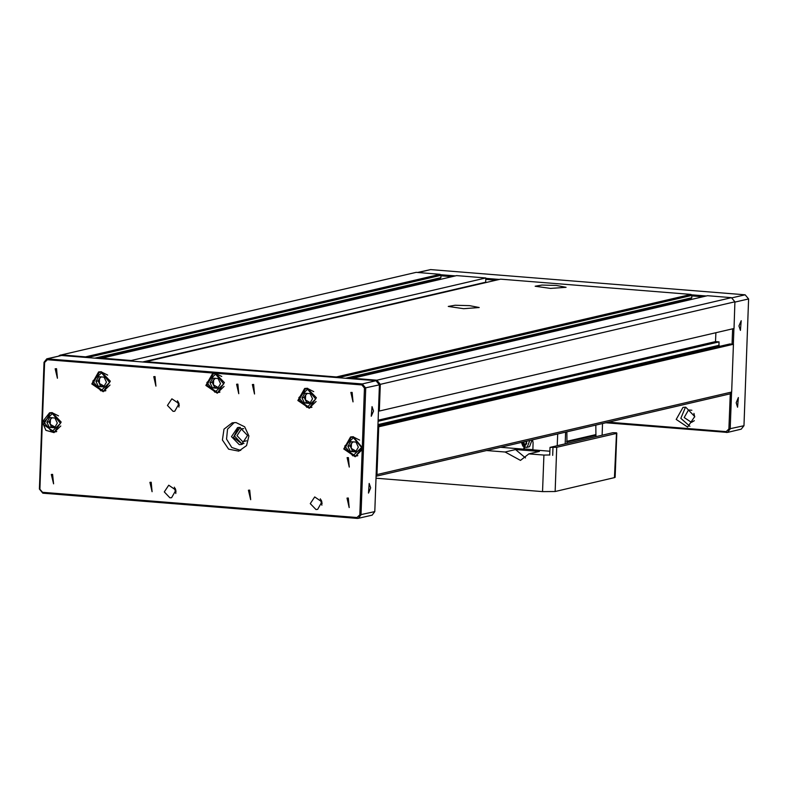 <?xml version="1.0" encoding="UTF-8"?>
<svg xmlns="http://www.w3.org/2000/svg" width="788" height="788" viewBox="0 0 788 788"><rect width="100%" height="100%" fill="white"/><g stroke="black" fill="none" stroke-linecap="round" stroke-linejoin="round"><path stroke-width="1.18" d="M145.839 362.273L145.859 361.682L336.338 376.94L691.007 294.397L691.874 295.431L691.785 297.736L690.859 298.622L347.833 378.457M131.143 361.091L131.163 360.5L485.841 277.957L456.626 275.623L101.957 358.166L131.163 360.5M101.957 358.166L101.376 358.707M86 357.476L85.468 356.836L440.147 274.293L441.004 275.327L87.507 357.594M61.454 354.915L416.133 272.372L61.454 354.915L85.468 356.836M60.44 354.994L58.716 356.009M376.103 476.149L376.969 474.612L731.638 392.069L730.289 393.803L376.093 476.238M377.915 426.712L378.723 426.771L376.969 474.612M380.279 384.317L376.831 380.19L352.817 378.26L707.496 295.717L731.51 297.647L734.948 301.774L380.279 384.317L379.294 411.021L378.486 410.952M352.817 378.26L352.246 378.811M336.87 377.58L336.338 376.94M145.859 361.682L500.528 279.139L691.007 294.397M684.24 300.169L684.201 301.144M734.948 301.774L733.973 328.478L379.294 411.021M715.849 332.694L715.514 341.637L719.099 341.933L718.981 345.292L719.818 346.296M377.945 425.855L729.905 343.952L733.392 344.228L731.638 392.069M416.133 272.372L440.147 274.293M94.816 358.185L440.925 277.632L441.004 275.327M440.925 277.632L439.99 278.528L96.963 358.353M433.341 281.04L433.37 280.065M142.658 362.017L485.684 282.183L485.841 277.957M556.387 285.423L541.977 285.059L535.131 286.202L550.526 288.447L566.05 287.334L556.387 285.423M469.52 305.636L455.109 305.281L448.274 306.414L463.669 308.66L479.193 307.556L469.52 305.636M378.723 426.771L733.392 344.228M378.112 421.284L719.099 341.933M377.984 424.643L718.981 345.292M378.151 420.152L715.514 341.637M691.874 295.431L338.377 377.698M345.676 378.289L691.785 297.736M731.53 392.66L730.2 428.928L727.491 432.405L741.242 429.204L743.951 425.727L748.6 298.928L745.153 294.801L430.681 269.604L417.591 272.49M440.472 274.697L455.454 275.889M485.822 278.322L499.356 279.415M691.342 294.791L706.314 295.993M736.179 402.776L737.607 407.169L738.376 397.536L736.179 402.776M738.996 325.927L740.425 330.33L741.193 320.686L738.996 325.927M733.884 328.498L733.303 344.218M727.491 432.405L605.686 422.801M693.903 413.385L694.73 416.951M608.395 422.171L726.142 431.607L728.939 428.938L730.23 393.823M732.052 344.12L732.613 328.793M702.876 296.79L691.854 295.914M495.918 280.213L485.782 279.395M452.016 276.696L440.984 275.81M685.708 407.169L683.038 407.366L676.212 419.383L687.638 427.145L694.701 416.566L685.708 407.169M691.884 410.243L688.525 409.967L684.23 417.512L691.421 422.398L694.307 420.664M685.432 407.15L680.842 418.3L689.884 426.288M357.319 518.396L42.847 493.199L39.4 489.072L44.049 362.273L46.758 358.796L362.253 383.914L365.691 388.041L361.042 514.84L358.343 518.317L357.319 518.396L356.994 517.519L359.791 514.85L362.253 447.614L353.211 436.769L350.542 436.966L343.716 448.983L355.152 456.744L362.253 447.614L364.44 388.06L361.859 384.958L215.37 373.226L212.701 373.423L205.865 385.43L217.301 393.192L224.363 382.613L215.37 373.226L47.379 359.761L44.581 362.431L42.404 421.984L45.871 430.366L54.106 432.622L61.169 422.043L52.175 412.656L49.506 412.853L42.404 421.984L39.932 489.22L42.513 492.323L356.994 517.519M370.646 487.841L369.227 483.448L368.449 493.081L370.646 487.841M373.463 411.001L372.044 406.598L371.266 416.241L373.463 411.001M358.343 518.317L372.094 515.116L374.802 511.639L379.452 384.839L376.004 380.712L61.523 355.516L46.758 358.796M236.026 422.565L232.204 422.851L223.95 429.135L222.452 440.009L228.599 449.111L238.784 451.1L246.516 445.663L248.87 435.981L244.694 426.791L236.026 422.565M237.877 384.18L236.607 384.268L238.803 393.695L237.877 384.18M348.414 457.582L347.134 457.68L349.33 467.097L348.414 457.582M52.609 474.346L51.338 474.435L53.535 483.852L52.609 474.346M56.49 368.685L55.209 368.774L57.406 378.191L56.49 368.685M151.168 482.236L149.897 482.335L152.084 491.751L151.168 482.236M155.039 376.575L153.768 376.674L155.955 386.09L155.039 376.575M249.717 490.136L248.447 490.234L250.643 499.651L249.717 490.136M253.598 384.475L252.318 384.564L254.514 393.99L253.598 384.475M348.276 498.036L347.006 498.124L349.192 507.541L348.276 498.036M352.147 392.375L350.877 392.463L353.063 401.88L352.147 392.375M315.949 509.511L310.305 503.601L314.737 496.952L321.928 501.838L317.633 509.383L315.949 509.511M173.084 411.356L167.43 405.456L171.873 398.797L179.053 403.683L174.759 411.238L173.084 411.356M169.912 497.809L164.259 491.899L168.701 485.25L175.882 490.136L171.597 497.681L169.912 497.809M307.369 388.297L304.7 388.494L297.874 400.511L309.3 408.273L316.362 397.694L307.369 388.297M101.297 371.788L98.628 371.985L91.802 384.002L103.228 391.764L110.29 381.185L101.297 371.788M322.095 503.67L321.268 500.104M179.231 405.524L178.393 401.959M176.059 491.968L175.232 488.402M51.9 412.636L51.456 412.892M55.849 431.726L56.352 431.765M101.022 371.769L100.588 372.025M104.971 390.868L105.474 390.897M307.093 388.287L306.66 388.543M311.043 407.376L311.546 407.416M215.085 373.207L214.651 373.463M219.034 392.296L219.537 392.335M352.935 436.759L352.502 437.015M356.885 455.848L357.388 455.888M175.813 493.515L174.325 487.132M178.984 407.071L177.497 400.678M321.849 505.216L320.361 498.834M238.459 427.401L233.465 437.448L242.379 444.255M239.867 427.382L237.572 427.559L231.524 436.621L239.227 444.678L241.522 444.511L247.57 435.439L239.867 427.382M234.272 422.545L227.496 429.155L226.511 439.064L231.77 447.515L240.773 450.46M95.959 381.392L98.766 376.713L104.026 377.137L106.478 382.229L103.671 386.908L98.411 386.484L95.959 381.392L98.136 380.88L100.549 376.861M98.136 380.88L100.578 385.972L104.055 386.258M100.578 385.972L98.411 386.484M101.228 376.91L99.534 378.545L99.357 383.431L104.115 386.159M46.847 422.25L49.654 417.581L54.914 417.995L57.366 423.097L54.549 427.766L49.289 427.342L46.847 422.25L49.014 421.747L51.437 417.719M49.014 421.747L51.466 426.84L54.943 427.116M51.466 426.84L49.289 427.342M52.116 417.778L50.422 419.413L50.235 424.289L55.002 427.027M240.261 427.431L234.4 435.951L241.689 443.624L243.984 443.437M243.65 428.721L241.561 428.81L236.991 435.666L242.812 441.743L246.457 440.778M347.872 446.372L350.69 441.694L355.949 442.117L358.392 447.21L355.585 451.888L350.325 451.465L347.872 446.372L350.049 445.86L352.463 441.841M350.049 445.86L352.502 450.963L355.979 451.238M352.502 450.963L350.325 451.465M353.142 441.891L351.448 443.526L351.271 448.411L356.028 451.15M210.032 382.82L212.839 378.151L218.099 378.565L220.551 383.667L217.734 388.336L212.474 387.913L210.032 382.82L212.199 382.318L214.622 378.289M212.199 382.318L214.651 387.41L218.128 387.686M214.651 387.41L212.474 387.913M215.301 378.348L213.607 379.974L213.42 384.859L218.187 387.597M302.031 397.901L304.838 393.222L310.098 393.645L312.55 398.738L309.743 403.417L304.483 402.993L302.031 397.901L304.198 397.388L306.621 393.37M304.198 397.388L306.65 402.491L310.127 402.766M306.65 402.491L304.483 402.993M307.3 393.419L305.606 395.054L305.429 399.94L310.186 402.678M616.787 433.104L615.162 477.292L614.463 477.656L616.511 432.839L612.837 432.681L549.975 447.357L556.732 447.279L616.078 433.469M556.732 447.279L555.107 491.466L614.463 477.656M555.107 491.466L542.528 491.594L543.868 455.09L549.827 454.962M376.024 478.247L542.528 491.594M486.649 450.509L505.108 451.987L520.523 460.34L528.876 453.888L539.366 451.445L515.598 449.544L505.108 451.987M528.876 453.888L543.868 455.09M515.598 449.544L525.497 457.926M566.887 431.834L567.005 443.349M595.836 425.096L595.955 436.611M596.004 435.262L567.055 442.009M595.492 434.651L566.533 441.388M557.658 433.981L557.224 445.624M565.617 432.129L565.193 443.772M523.902 446.835L523.813 449.121L500.587 447.259M532.471 439.842L533.112 442.551L532.846 449.849L549.827 451.209M523.813 449.121L524.542 448.953L524.601 447.151M532.855 449.623L524.542 448.953M602.101 435.183L602.534 423.54M526.926 441.132L524.65 446.156L521.961 442.285M529.753 440.472L527.142 447.288L525.921 447.377M525.931 441.369L526.827 443.24L525.724 445.082L523.656 444.915L522.69 442.915L523.252 441.989M525.921 444.757L524.739 444.668L523.774 442.659L522.69 442.915M523.774 442.659L524.335 441.733M524.739 444.668L523.656 444.915M532.117 439.931L529.506 446.737L527.142 447.288M376.831 380.19L731.51 297.647M732.288 297.795L745.153 294.801M430.681 269.604L418.103 272.53M728.939 428.938L743.951 425.727M748.6 298.928L734.938 302.109M726.477 432.484L726.142 431.607M379.452 384.839L364.44 388.06M359.791 514.85L374.802 511.639M61.523 355.516L47.773 358.717L47.379 359.761M361.859 384.958L362.253 383.914L376.004 380.712M42.847 493.199L42.513 492.323M39.4 489.072L39.932 489.22M44.049 362.273L44.581 362.431M101.553 372.783L92.797 381.136L100.894 390.838L109.64 382.485L101.553 372.783M109.985 384.997L103.632 391.173L92.738 383.786L99.249 372.34L101.79 372.153L107.68 375.078M52.432 413.641L43.685 421.994L51.772 431.696L60.528 423.343L52.432 413.641M60.804 426.052L54.51 432.041L43.626 424.643L50.127 413.207L52.668 413.01L58.46 415.837M353.467 437.764L344.711 446.116L352.807 455.819L361.554 447.466L353.467 437.764M361.899 449.978L355.546 456.154L344.661 448.766L351.162 437.32L353.704 437.133L359.594 440.059M215.617 374.211L206.87 382.564L214.957 392.266L223.713 383.914L215.617 374.211M224.048 386.425L217.695 392.611L206.811 385.214L213.312 373.778L215.853 373.581L221.743 376.516M307.615 389.292L298.869 397.644L306.956 407.347L315.712 398.994L307.615 389.292M316.047 401.506L309.694 407.691L298.81 400.294L305.311 388.848L307.862 388.661L313.742 391.597M552.94 447.643L552.654 455.326M101.524 371.808L99.249 372.34L92.698 383.795L103.632 391.173L105.907 390.641M52.402 412.676L50.127 413.207L43.586 424.653L54.51 432.041L56.775 431.509M353.438 436.788L351.162 437.32L344.612 448.776L355.546 456.154L357.821 455.631M215.587 373.246L213.312 373.778L206.771 385.224L217.695 392.611L219.97 392.079M307.586 388.326L305.311 388.848L298.77 400.304L309.694 407.691L311.969 407.16M549.975 447.357L549.689 455.04M521.479 442.403L522.887 446.097L526.847 447.348"/></g></svg>
